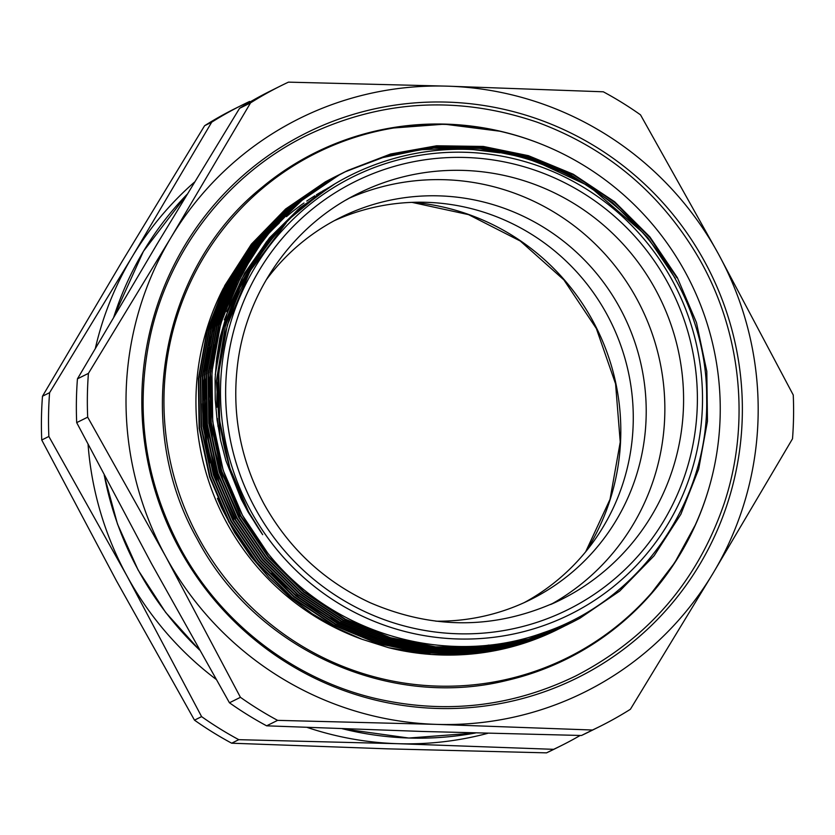 <?xml version="1.0" encoding="UTF-8"?>
<svg xmlns="http://www.w3.org/2000/svg" width="835" height="835" viewBox="0 0 835 835"><rect width="100%" height="100%" fill="white"/><g stroke="black" fill="none" stroke-linecap="round" stroke-linejoin="round"><path stroke-width="1.25" d="M580.2 735.458A357.839 351.952 -116.4 0 1 560.943 745.801A357.839 351.952 -116.4 0 1 553.636 749.329L397.836 743.693A320.296 315.035 63.6 0 0 487.776 733.318M307.27 727.452A320.296 315.035 63.6 0 0 397.836 743.693L238.779 739.674A357.839 351.952 -116.4 0 1 201.6 716.628L126.857 575.743A320.296 315.035 63.6 0 0 216.004 679.262M194.419 182.166A320.296 315.035 63.6 0 0 132.274 256.627L211.704 122.181A357.839 351.952 -116.4 0 1 242.327 104.97A357.839 351.952 -116.4 0 1 249.634 101.442M88.082 444.554A320.296 315.035 63.6 0 0 126.857 575.743L48.858 436.465A357.839 351.952 -116.4 0 1 49.599 392.68L132.274 256.627A320.296 315.035 63.6 0 0 95.399 348.122M553.636 749.329L546.539 752.857A357.839 351.952 63.6 0 0 553.845 749.339L560.943 745.801M201.6 716.628L194.492 720.156A357.839 351.952 63.6 0 0 231.681 743.202L238.779 739.674M231.681 743.202L387.482 748.838L546.539 752.857M49.599 392.68L42.491 396.218A357.839 351.952 63.6 0 0 41.75 440.003L48.858 436.465M242.327 104.97L235.23 108.498A357.839 351.952 63.6 0 0 204.606 125.72L211.704 122.181M204.606 125.72L121.92 261.772L42.491 396.218M41.75 440.003L116.493 580.889L194.492 720.156M218.05 426.612A227.005 223.279 -116.4 0 1 217.34 418.408M216.849 407.219A227.005 223.279 -116.4 0 1 218.728 373.433M349.249 198.187A227.005 223.279 -116.4 0 1 636.74 298.763A227.005 223.279 -116.4 0 1 551.152 604.289M643.013 232.767L589.259 186.195L526.029 156.855L481.336 147.659L434.962 146.908L389.277 154.893L346.619 171.06L337.423 175.83L297.698 202.978L263.442 238.184L236.806 279.621L219.114 324.742L210.441 372.598L211.224 422.333L221.692 471.076L240.981 516.082L268.463 556.59L303.877 591.702L345.346 619.184L390.352 637.679L435.505 646.854L482.359 647.459L528.471 639.182L571.453 622.639L579.876 618.255L619.716 591.044L654.108 555.776L680.859 514.277L698.676 469.093L707.464 421.184L706.807 371.387L696.463 322.581L677.289 277.523L649.922 236.942L614.644 201.778L573.29 174.233L528.409 155.675L483.371 146.449L436.642 145.781L390.655 153.995L347.788 170.476L339.365 174.87L303.794 198.594L272.346 228.842A252.233 248.089 -116.4 0 0 242.536 515.299A252.233 248.089 -116.4 0 0 267.638 552.989L242.484 515.331L223.195 470.324L212.727 421.581L211.944 371.846L220.628 323.99L238.319 278.869L264.945 237.432L299.212 202.227L338.937 175.079L347.798 170.465M347.579 170.57L390.415 154.151L436.34 145.989L483.006 146.668L527.97 155.894L572.862 174.452L614.205 201.987L649.494 237.161L676.861 277.731M328.927 187.572A245.427 241.398 63.6 0 0 326.349 188.981M325.619 189.388A245.427 241.398 63.6 0 0 322.237 191.298M321.245 191.883A245.427 241.398 63.6 0 0 316.382 194.795M314.868 195.745A245.427 241.398 63.6 0 0 306.758 201.068M303.971 203.009A245.427 241.398 63.6 0 0 286.478 216.651M279.276 223.091A245.427 241.398 63.6 0 0 267.357 235M263.693 239.019A245.427 241.398 63.6 0 0 255.625 248.569M253.068 251.815A245.427 241.398 63.6 0 0 243.173 265.582M240.042 270.425A245.427 241.398 63.6 0 0 227.903 292.01M224.104 300.026A245.427 241.398 63.6 0 0 219.219 311.622M202.498 403.639A245.427 241.398 63.6 0 0 210.378 462.809M271.855 573.05A245.427 241.398 63.6 0 0 355.073 630.049M369.143 635.383A245.427 241.398 63.6 0 0 405.455 644.85M452.82 648.565A245.427 241.398 63.6 0 0 456.682 648.461M460.471 648.284A245.427 241.398 63.6 0 0 489.028 645.058M557.717 629.475A252.233 248.089 -116.4 0 1 557.613 629.527A252.233 248.089 -116.4 0 1 388.64 647.709L361.837 639.213L336.328 627.868L312.248 613.767L289.661 596.921L269.027 577.622L250.636 556.12L234.718 532.688L221.494 507.649L217.434 498.297M267.638 552.989C331.944 634.37 447.216 667.843 543.533 632.648C639.631 600.605 709.218 501.48 706.66 397.909C707.475 295.517 636.27 194.92 538.836 162.888C442.78 127.818 327.08 162.282 267.179 245.427A246.231 242.181 63.6 0 0 248.694 511.98A246.231 242.181 63.6 0 0 262.67 534.661L248.214 512.241L241.211 499.132L225.899 460.628L220.67 440.577L217.11 420.193L215.242 399.589L215.096 378.944L216.651 358.382L219.887 338.144L231.191 299.118L239.248 280.341L248.851 262.253L259.904 245.041L272.346 228.842M281.155 85.661L270.175 91.13A357.839 351.952 63.6 0 0 239.551 108.341L250.542 102.882A357.839 351.952 -116.4 0 1 281.155 85.661A357.839 351.952 -116.4 0 1 288.461 82.143L447.518 86.162L603.319 91.798A357.839 351.952 -116.4 0 1 640.508 114.844L718.507 254.111L793.25 394.997A357.839 351.952 -116.4 0 1 792.509 438.782L713.08 573.228L630.394 709.28A357.839 351.952 -116.4 0 1 599.77 726.502A357.839 351.952 -116.4 0 1 592.474 730.02L581.484 735.489A357.839 351.952 63.6 0 0 588.79 731.961L599.77 726.502M266.626 725.824L277.606 720.365A357.839 351.952 -116.4 0 1 240.428 697.319L229.448 702.778A357.839 351.952 63.6 0 0 266.626 725.824L422.427 731.46L581.484 735.489M592.474 730.02L436.663 724.383L277.606 720.365M76.695 422.625L87.685 417.166A357.839 351.952 -116.4 0 1 88.426 373.381L77.446 378.839A357.839 351.952 63.6 0 0 76.695 422.625L151.448 563.51L229.448 702.778M240.428 697.319L165.685 556.434L87.685 417.166M239.551 108.341L156.876 244.394L77.446 378.839M88.426 373.381L171.112 237.317L250.542 102.882M718.507 254.111A320.296 315.035 63.6 0 0 447.518 86.162A320.296 315.035 63.6 0 0 171.112 237.317A320.296 315.035 63.6 0 0 165.685 556.434A320.296 315.035 63.6 0 0 436.663 724.383A320.296 315.035 63.6 0 0 713.08 573.228A320.296 315.035 63.6 0 0 718.507 254.111M179.504 548.877A304.284 299.285 -116.4 0 1 296.435 138.13A304.284 299.285 -116.4 0 1 704.677 261.668A304.284 299.285 -116.4 0 1 587.746 672.425A304.284 299.285 -116.4 0 1 179.504 548.877M685.337 272.252A281.865 277.23 -116.4 0 1 577.016 652.74A281.865 277.23 -116.4 0 1 198.855 538.293A281.865 277.23 -116.4 0 1 307.176 157.815A281.865 277.23 -116.4 0 1 685.337 272.252M250.74 510.874A244.227 240.209 63.6 0 0 668.136 523.681A244.227 240.209 63.6 0 0 465.648 152.294A244.227 240.209 63.6 0 0 250.74 510.874M329.658 187.134A245.427 241.398 63.6 0 0 327.56 188.23M361.92 639.245A249.435 245.333 -116.4 0 1 226.838 522.992A249.435 245.333 -116.4 0 1 223.561 287.939M571.025 622.858L528.033 639.401L481.92 647.678L435.077 647.073L389.914 637.898L344.918 619.403L303.439 591.921L268.035 556.809L240.543 516.291L221.254 471.295L210.785 422.552L210.002 372.817L218.676 324.961L236.378 279.829L263.004 238.392L297.27 203.187L336.996 176.049L345.387 171.666M344.886 171.916L346.4 171.165M569.084 623.828L526.092 640.361L479.979 648.638L433.135 648.033L387.972 638.859L342.976 620.363L301.498 592.881L266.094 557.77L238.601 517.262L219.313 472.255L208.844 423.512L208.061 373.777L216.735 325.921L234.437 280.8L261.063 239.363L295.329 204.157L335.054 177.01L343.446 172.626M343.696 172.501L344.458 172.125M567.539 624.59L524.15 641.332L478.037 649.609L431.194 649.004L386.031 639.829L341.035 621.323L299.556 593.852L264.152 558.74L236.66 518.222L217.371 473.226L206.903 424.483L206.12 374.748L214.793 326.892L232.495 281.76L259.121 240.323L293.388 205.118L333.113 177.98L341.505 173.596M341.755 173.471L342.517 173.095M568.291 624.215L524.589 641.113L478.476 649.39L431.622 648.785L386.469 639.61L341.463 621.115L299.984 593.633L264.58 558.521L237.098 518.013L217.81 473.007L207.341 424.264L206.558 374.529L215.232 326.673L232.923 281.552L259.549 240.115L293.816 204.909L333.541 177.761L343.916 172.396M342.945 172.876L344.469 172.146M565.201 625.749L522.209 642.292L476.096 650.569L429.253 649.964L384.09 640.789L339.094 622.294L297.615 594.812L262.211 559.701L234.718 519.193L215.43 474.186L204.961 425.443L204.178 375.708L212.852 327.852L230.554 282.731L257.18 241.294L291.446 206.088L331.171 178.94L338.05 175.308L329.658 179.692L289.933 206.84L255.667 242.046L229.04 283.483L211.349 328.604L202.675 376.46L203.458 426.194L213.927 474.938L233.215 519.944L260.697 560.452L296.101 595.564L337.58 623.046L382.587 641.541L427.739 650.716L474.593 651.321L520.696 643.044L564.408 626.146M339.814 174.431L340.576 174.056M563.26 626.72L520.268 643.263L474.155 651.54L427.301 650.935L382.148 641.76L337.152 623.254L295.673 595.783L260.269 560.671L232.777 520.153L213.489 475.157L203.02 426.414L202.237 376.679L210.911 328.823L228.613 283.691L255.239 242.254L289.505 207.049L329.23 179.911L337.622 175.527M337.872 175.402L338.634 175.026M561.318 627.68L518.326 644.223L472.213 652.5L425.359 651.895L380.207 642.72L335.211 624.225L293.732 596.743L258.328 561.631L230.836 521.123L211.547 476.117L201.078 427.374L200.296 377.639L208.969 329.783L226.671 284.662L253.297 243.225L287.564 208.019L327.289 180.871L335.68 176.488M335.931 176.362L336.693 175.987M562.466 627.116L518.754 644.015L472.652 652.292L425.798 651.686L380.645 642.512L335.639 624.006L294.16 596.534L258.756 561.423L231.274 520.904L211.986 475.908L201.517 427.155L200.734 377.43L209.408 329.575L227.099 284.443L253.725 243.006L287.992 207.8L327.717 180.652L338.091 175.287M559.377 628.651L516.385 645.194L470.272 653.471L423.418 652.866L378.265 643.691L333.269 625.185L291.791 597.714L256.387 562.602L228.894 522.084L209.606 477.088L199.137 428.334L198.354 378.61L207.028 330.754L224.73 285.622L251.356 244.185L285.622 208.98L325.347 181.842L333.739 177.458M333.99 177.333L334.752 176.957M334.971 176.853L335.722 176.477M335.941 176.373L336.703 176.008M233.518 519.527L217.559 484.06L207.163 445.848L202.947 406.301L205.055 366.962M208.948 345.377L212.173 332.758L224.865 298.189M235.46 518.566L219.501 483.089L209.105 444.878L204.888 405.34L206.996 365.991M239.342 516.635L223.383 481.158L212.988 442.947L208.771 403.409L210.879 364.06M224.323 319.826L241.68 279.047L266.553 241.67L297.844 209.689L333.823 184.535M215.284 374.55L223.822 326.965L239.718 285.643L263.307 247.337L293.628 214.115L329.032 187.562M388.64 647.709L431.33 654.452L475.073 653.617L517.888 645.079L558.584 629.047M558.792 628.932L559.554 628.557M559.335 628.672L560.515 628.066M334.96 176.853L325.775 181.623L286.05 208.771L251.784 243.977L225.158 285.413L207.466 330.535L198.793 378.391L199.575 428.125L210.044 476.868L229.333 521.875L256.815 562.383L292.219 597.495L333.697 624.977L378.704 643.472L423.856 652.646L470.71 653.252L516.813 644.975L560.525 628.077M560.734 627.972L561.496 627.586M562.675 627.001L563.437 626.626M340.784 173.951L331.599 178.732L291.874 205.869L257.608 241.075L230.982 282.512L213.29 327.644L204.617 375.499L205.4 425.224L215.868 473.977L235.157 518.973L262.639 559.492L298.043 594.603L339.521 622.075L384.528 640.581L429.681 649.755L476.534 650.361L522.647 642.084L566.349 625.185M566.558 625.071L567.32 624.695M499.894 152.836L460.534 148.066L420.558 149.726L381.532 157.836L344.897 171.937M344.678 172.041L343.926 172.407M558.834 170.851L524.526 157.606L480.041 148.442L433.887 147.618L388.39 155.477L345.429 171.645M344.678 172.02L335.482 176.801L295.757 203.938L261.491 239.144L234.865 280.581L217.173 325.713L208.499 373.569L209.282 423.293L219.751 472.046L239.04 517.042L266.522 557.561L301.936 592.673L343.404 620.144L388.411 638.65L433.563 647.824L480.417 648.43L526.53 640.153L570.232 623.254M675.348 278.483L647.981 237.912L612.702 202.738L571.349 175.204L526.467 156.636L481.711 147.44L435.265 146.699L389.527 154.736L346.828 170.945M262.67 534.661L248.663 512.001L229.834 468.07L219.605 420.485L218.843 371.94L227.308 325.222L250.166 270.843L286.123 223.018M220.148 438.124L216.359 381.219L225.366 326.193L239.948 287.584L261.261 251.471L288.597 219.553L320.661 193.219M216.296 361.545L223.425 327.153L239.551 285.393L263.536 246.722L294.358 213.301L330.316 186.737M226.796 311.643L244.728 273.076L269.423 237.923L299.848 207.884L334.428 184.17M238.956 516.823L221.327 476.576L210.911 433.062L208.458 388.338L213.948 344.625M235.073 518.754L217.444 478.507L207.028 434.983L204.575 390.269L210.065 346.556M233.132 519.725L215.503 479.467L205.086 435.953L202.634 391.239L208.124 347.517M212.581 330.19L228.383 290.215M334.198 220.743A213.395 209.888 -116.4 0 1 610.437 321.099A213.395 209.888 -116.4 0 1 524.829 602.285A213.395 209.888 -116.4 0 1 524.098 602.682M266.115 280.017A213.395 209.888 -116.4 0 1 333.468 221.139A213.395 209.888 -116.4 0 1 340.617 217.403A213.395 209.888 -116.4 0 1 621.71 311.392A213.395 209.888 -116.4 0 1 537.771 595.846A213.395 209.888 -116.4 0 1 530.622 599.572A213.395 209.888 -116.4 0 1 435.745 621.177M709.426 486.429A282.668 278.024 -116.4 0 1 566.965 658.867A282.668 278.024 -116.4 0 1 507.106 680.368C388.745 709.969 254.894 648.983 197.269 539.118C132.076 424.639 160.925 268.306 262.002 187.384A282.668 278.024 -116.4 0 1 315.275 152.648A282.668 278.024 -116.4 0 1 538.752 143.14M507.106 680.368A282.668 278.024 -116.4 0 1 493.099 683.249M315.212 152.68A282.668 278.024 -116.4 0 1 375.009 131.199A282.668 278.024 -116.4 0 1 506.814 132.922M698.3 518.065A282.668 278.024 -116.4 0 1 620.113 624.183A282.668 278.024 -116.4 0 1 566.902 658.898M412.855 202.341A227.005 223.279 -116.4 0 1 586.243 551.069M550.672 604.498A227.005 223.279 63.6 0 0 560.629 599.854A227.005 223.279 63.6 0 0 655.475 289.453A227.005 223.279 63.6 0 0 358.497 193.313A227.005 223.279 63.6 0 0 346.285 199.878M186.967 194.44A320.296 315.035 63.6 0 0 113.915 316.653M104.365 475.626A320.296 315.035 63.6 0 0 138.245 570.075A320.296 315.035 63.6 0 0 199.221 649.64M342.601 728.788A320.296 315.035 63.6 0 0 475.491 732.994L408.764 738.036L342.35 728.778M255.239 508.421A239.019 235.094 -116.4 0 1 465.554 157.481A239.019 235.094 -116.4 0 1 663.731 520.957A239.019 235.094 -116.4 0 1 255.239 508.421M411.979 202.373L468.498 214.616L520.278 241.023L563.865 279.861L596.357 328.552L615.572 383.839L620.238 442.049L610.041 499.288L585.69 551.747M560.629 599.854C497.963 629.423 434.461 630.373 370.135 602.703C324.116 581.317 288.691 548.292 263.839 503.641C239.52 458.081 231.003 409.901 238.299 359.092C248.621 288.127 294.87 224.396 358.497 193.313M199.367 649.891L165.633 612.389L138.151 570.117L117.484 524.036L104.208 475.334M113.79 316.862L143.422 251.314L186.998 194.398M575.451 676.099C647.97 638.681 697.559 581.077 724.227 503.296C750.707 423.512 741.365 332.246 699.219 258.766C661.351 193.699 607.379 148.192 537.302 122.244C458.269 95.347 381.397 99.762 306.664 135.479C228.216 173.92 169.286 249.383 150.394 335.513C134.581 409.839 144.58 480.772 180.402 548.324C220.607 622.931 293.231 678.949 374.946 698.342C444.627 714.499 511.469 707.088 575.451 676.099M389.016 128.329L444.345 124.164L499.56 131.179M695.231 525.079L674.722 562.686L648.732 596.618"/></g></svg>
